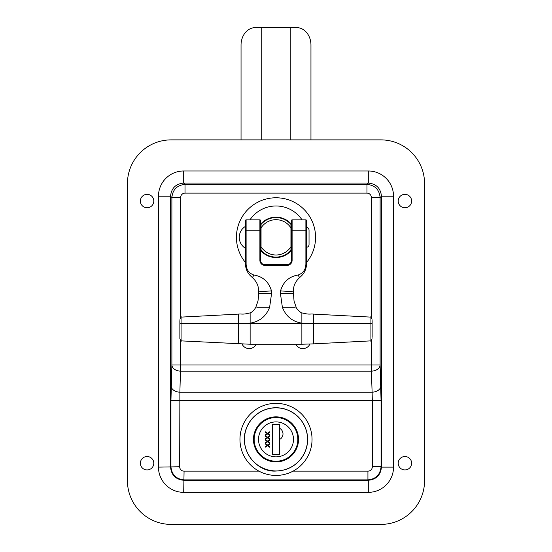 <?xml version="1.0" encoding="UTF-8"?>
<svg xmlns="http://www.w3.org/2000/svg" width="552" height="552" viewBox="0 0 552 552"><rect width="100%" height="100%" fill="white"/><g stroke="black" fill="none" stroke-linecap="round" stroke-linejoin="round"><path stroke-width="0.83" d="M424.564 480.702A43.698 43.698 0 0 1 380.866 524.4L171.134 524.4A43.698 43.698 0 0 1 127.436 480.702L127.436 183.575A43.698 43.698 0 0 1 171.134 139.877L380.866 139.877A43.698 43.698 0 0 1 424.564 183.575L424.564 480.702M411.633 463.225A6.714 6.714 0 0 1 401.566 469.041A6.714 6.714 0 0 1 401.566 457.415A6.714 6.714 0 0 1 411.633 463.225M153.794 463.225A6.714 6.714 0 0 1 143.727 469.041A6.714 6.714 0 0 1 143.727 457.415A6.714 6.714 0 0 1 153.794 463.225M411.633 201.052A6.714 6.714 0 0 1 401.566 206.869A6.714 6.714 0 0 1 401.566 195.242A6.714 6.714 0 0 1 411.633 201.052M153.794 201.052A6.714 6.714 0 0 1 143.727 206.869A6.714 6.714 0 0 1 143.727 195.242A6.714 6.714 0 0 1 153.794 201.052M393.535 467.13L393.535 196.208L381.446 196.208L381.446 467.13C380.659 475.099 376.278 479.474 368.308 480.261L368.308 492.349A25.268 25.24 45 0 0 393.535 467.13L381.446 467.13L381.059 466.744L381.059 400.724L380.114 364.969A8.742 6.175 -2 0 1 371.379 371.151L372.117 392.175A8.742 6.175 178 0 0 380.852 385.993M393.535 196.208A25.268 25.24 -45 0 0 368.308 170.982L368.308 183.071C376.278 183.857 380.659 188.232 381.446 196.208L380.114 197.533C379.314 189.577 374.939 185.196 366.976 184.402L185.023 184.402C177.061 185.196 172.686 189.577 171.886 197.533L171.886 364.969L170.941 400.724L170.941 466.744C171.734 474.706 176.116 479.081 184.071 479.881L367.929 479.881C375.884 479.081 380.266 474.706 381.059 466.744L372.331 466.744A4.409 4.402 45 0 1 367.929 471.146L367.929 479.881L368.308 480.261L183.692 480.261C175.722 479.474 171.341 475.099 170.554 467.13L170.554 196.208C171.341 188.232 175.722 183.857 183.692 183.071L368.308 183.071L366.976 184.402L366.976 193.131A4.409 4.402 -45 0 1 371.379 197.533L380.114 197.533L380.114 364.969L371.379 364.969L371.379 371.151L180.621 371.151A8.742 6.175 2 0 1 171.886 364.969L180.621 364.969L180.621 340.391M368.308 170.982L183.692 170.982L183.692 183.071L185.023 184.402L185.023 193.131L366.976 193.131M183.692 170.982A25.268 25.24 -135 0 0 158.465 196.208L170.554 196.208L171.886 197.533L180.621 197.533A4.409 4.402 -135 0 1 185.023 193.131M158.465 196.208L158.465 467.13L179.669 466.744L179.883 392.175A8.742 6.175 2 0 1 171.148 385.993M158.465 467.13A25.268 25.24 135 0 0 183.692 492.349L184.071 471.146A4.409 4.402 135 0 1 179.669 466.744M371.379 340.391L371.379 364.969L180.621 364.969L179.883 392.175L372.117 392.175L372.331 400.724L381.059 400.724M256.156 344.234A7.797 7.797 0 0 1 242.059 344.048M309.941 344.048A7.797 7.797 0 0 1 295.844 344.234M291.415 249.683A19.748 19.748 0 0 1 290.945 250.249L290.945 224.422A19.748 19.748 0 0 1 291.415 224.995M260.585 224.995A19.748 19.748 0 0 1 261.055 224.422L261.055 250.249A19.748 19.748 0 0 1 260.585 249.683M290.945 246.737A17.65 17.65 0 0 1 261.055 246.737M261.055 227.941A17.65 17.65 0 0 1 290.945 227.941M261.055 250.249A19.748 19.748 0 0 0 290.945 250.249M290.945 224.422A19.748 19.748 0 0 0 261.055 224.422M237.194 245.074A39.572 39.572 0 0 0 245.412 262.442A39.572 39.572 0 0 1 268.265 198.534A39.572 39.572 0 0 0 237.194 245.074M306.588 262.442A39.572 39.572 0 0 0 268.265 198.534A39.572 39.572 0 0 1 306.588 262.442M260.585 250.401A20.203 20.203 0 0 0 291.415 250.401M291.415 224.278A20.203 20.203 0 0 0 260.585 224.278M372.131 320.643L372.131 337.293M280.533 290.842C283.224 281.796 289.131 276.504 298.252 274.972C303.331 273.123 305.877 269.314 305.891 263.552L305.891 219.862L292.111 219.862A0.697 0.697 0 0 0 291.415 220.558A0.697 0.697 0 0 1 292.111 219.862L292.111 260.337A5.037 5.037 0 0 1 287.081 265.374L287.081 264.677A4.333 4.333 0 0 0 291.415 260.337L291.415 220.558A0.697 0.697 0 0 1 292.111 219.862L305.891 219.862L306.588 220.558L306.588 263.552C306.45 269.128 304.269 273.675 300.033 277.201C295.492 281.251 293.305 285.798 293.478 290.842L293.478 293.271L280.402 293.271L280.533 290.842C288.33 291.566 292.643 291.566 293.478 290.842L292.905 291.18M293.754 287.751L293.478 290.842M306.588 220.558L306.243 219.958M292.111 260.337L291.415 260.337L291.415 230.764L306.588 230.764M298.252 274.972C298.832 276.662 299.425 277.401 300.033 277.201C304.269 273.675 306.45 269.128 306.588 263.552L305.891 263.552M179.869 320.643L179.869 323.651L181.925 323.651L181.925 340.915L250.132 344.241L301.868 344.234L301.868 323.155L313.543 323.472L313.543 314.116C310.003 313.626 310.003 314.971 301.868 312.874C300.992 313.198 296.189 308.464 296.169 307.25L294.037 301.047L293.478 293.271M301.868 313.115L301.868 323.155C292.353 321.588 285.853 316.282 282.369 307.25L280.402 293.271M282.369 307.25L295.168 307.25M179.869 323.651L179.869 338.755C180.939 340.777 181.622 341.502 181.925 340.915M271.467 290.842C268.776 281.796 262.869 276.504 253.747 274.972C248.669 273.123 246.123 269.314 246.109 263.552L246.109 219.862L259.888 219.862A0.697 0.697 0 0 1 260.585 220.558A0.697 0.697 0 0 0 259.888 219.862L259.888 260.337A5.037 5.037 0 0 0 264.919 265.374L264.919 264.677L287.081 264.677L264.919 264.677A4.333 4.333 0 0 1 260.585 260.337L260.585 220.558A0.697 0.697 0 0 0 259.888 219.862L246.109 219.862L245.412 220.558L245.412 263.552C245.55 269.128 247.731 273.675 251.967 277.201C256.507 281.251 258.695 285.798 258.522 290.842L258.522 293.271L271.598 293.271L271.467 290.842C263.67 291.566 259.357 291.566 258.522 290.842L259.095 291.18M258.246 287.751L258.522 290.842M245.412 220.558L245.757 219.958M259.888 260.337L260.585 260.337L260.585 230.764L245.412 230.764M253.747 274.972C253.168 276.662 252.575 277.401 251.967 277.201C247.731 273.675 245.55 269.128 245.412 263.552L246.109 263.552M250.132 344.234L250.132 323.155L238.457 323.472L238.457 314.116C241.997 313.626 241.997 314.971 250.132 312.874C250.387 312.818 253.278 311.839 255.831 307.25L257.97 301.019C258.819 294.982 258.405 294.747 258.522 293.367L258.522 293.271M250.132 313.115L250.132 323.155C259.647 321.588 266.147 316.282 269.631 307.25L256.832 307.25M269.631 307.25L271.598 293.271M310.955 139.877L310.955 45.078A17.478 14.331 90 0 0 296.624 27.6L255.376 27.6A17.478 14.331 -90 0 0 241.045 45.078L241.045 139.877M239.961 439.385A36.039 36.039 0 0 1 294.023 408.176A36.039 36.039 0 0 1 294.023 470.601A36.039 36.039 0 0 1 239.961 439.385M276 461.424A22.032 22.032 0 0 1 253.968 439.385A22.032 22.032 0 0 1 276 417.353A22.032 22.032 0 0 1 298.032 439.385A22.032 22.032 0 0 1 276 461.424M272.019 417.712A22.032 22.032 0 0 1 284.038 418.871L284.038 419.071A21.845 21.845 0 0 0 267.962 419.071L267.962 418.871A22.032 22.032 0 0 1 272.019 417.712M267.962 459.699L267.962 459.899A22.032 22.032 0 0 1 267.962 418.871M269.804 438.805L269.804 439.475L267.63 437.853L265.609 439.282L265.609 438.626L267.202 437.522L265.609 436.349L265.609 435.742L267.61 437.198L269.804 435.631L269.804 436.308L268.051 437.55L269.804 438.805M269.804 446.63L269.804 447.299L267.63 445.678L265.609 447.106L265.609 446.444L267.202 445.34L265.609 444.167L265.609 443.566L267.61 445.022L269.804 443.449L269.804 444.132L268.051 445.367L269.804 446.63M269.804 442.718L269.804 443.387L267.63 441.766L265.609 443.194L265.609 442.538L267.202 441.434L265.609 440.261L265.609 439.654L267.61 441.11L269.804 439.537L269.804 440.22L268.051 441.455L269.804 442.718M269.804 434.9L269.804 435.562L267.63 433.948L265.609 435.376L265.609 434.714L267.202 433.61L265.609 432.437L265.609 431.837L267.61 433.292L269.804 431.719L269.804 432.402L268.051 433.637L269.804 434.9M279.498 439.537L279.498 428.262A6.293 6.293 0 0 1 279.498 439.537L279.498 454.42L272.502 454.42L272.502 424.357L279.498 424.357L279.498 428.262M276 461.231A21.845 21.845 0 0 0 297.845 439.385A21.845 21.845 0 0 0 276 417.54A21.845 21.845 0 0 0 254.155 439.385A21.845 21.845 0 0 0 276 461.231M183.692 492.349L368.308 492.349M180.621 317.6L180.621 197.533M371.379 197.533L371.379 317.6M170.941 400.724L372.331 400.724L372.331 466.744M367.929 471.146L293.036 471.146M258.964 471.146L184.071 471.146M302.034 219.862A31.354 31.354 0 0 0 249.966 219.862M372.131 323.472L370.075 323.472L370.075 317.069C370.544 316.544 371.227 317.269 372.131 319.235M372.131 323.651L313.543 323.472L370.075 323.651L370.075 340.915C370.544 341.44 371.227 340.722 372.131 338.755M370.075 340.915L313.543 343.868L313.543 323.651L181.925 323.472L181.925 317.069C181.456 316.544 180.773 317.269 179.869 319.235M179.869 323.472L238.457 323.651L238.457 343.868M264.919 265.374L287.081 265.374M261.206 27.6L261.206 139.877M290.794 27.6L290.794 139.877M276 461.921A22.535 22.535 0 0 0 295.513 428.117A22.535 22.535 0 0 0 256.487 428.117A22.535 22.535 0 0 0 276 461.921M276 470.932A31.54 31.54 0 0 1 244.46 439.385A31.54 31.54 0 0 1 276 407.845A31.54 31.54 0 0 1 307.54 439.385A31.54 31.54 0 0 1 276 470.932M293.478 439.385A17.478 17.478 0 0 1 276 456.863A17.478 17.478 0 0 1 258.522 439.385A17.478 17.478 0 0 1 276 421.907A17.478 17.478 0 0 1 293.478 439.385M301.868 344.241L313.543 343.875M370.075 317.069L313.543 314.116M181.925 317.069L238.457 314.116M245.405 226.403A12.806 12.806 0 0 0 245.405 248.276M260.585 243.805L261.055 243.805M290.945 243.805L291.415 243.805M260.585 230.874L261.055 230.874M290.945 230.874L291.415 230.874M306.45 247.268C308.016 247.11 308.878 246.247 309.037 244.681L309.037 229.998C308.878 228.424 308.016 227.562 306.45 227.41M309.037 244.667L309.037 229.998M276 471.049C256.956 472.588 237.65 449.914 246.558 427.731C249.725 420.037 255.038 414.373 262.517 410.736C269.404 407.583 276.524 406.907 283.873 408.715C293.726 411.481 300.785 417.512 305.063 426.813C308.913 436.287 308.471 445.567 303.745 454.641C297.48 465.157 288.234 470.621 276 471.049"/></g></svg>

